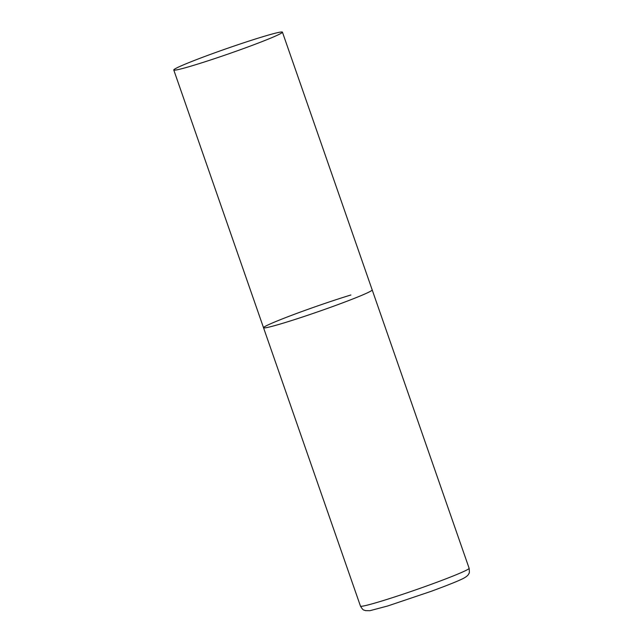 <?xml version="1.0" encoding="UTF-8"?>
<svg xmlns="http://www.w3.org/2000/svg" width="643" height="643" viewBox="0 0 643 643"><rect width="100%" height="100%" fill="white"/><g stroke="black" fill="none" stroke-linecap="round" stroke-linejoin="round"><path stroke-width="0.96" d="M282.43 32.15A57.532 2.813 -19.2 0 0 245.104 42.342A57.532 2.813 -19.2 0 0 184.959 64.244A57.532 2.813 -19.2 0 0 173.771 69.991A57.532 2.813 -19.2 0 0 211.097 59.799A57.532 2.813 -19.2 0 0 271.242 37.897A57.532 2.813 -19.2 0 0 282.43 32.15L469.125 568.275A57.532 2.813 160.8 0 1 439.273 581.352A57.532 2.813 160.8 0 1 381.765 601.028A57.532 2.813 160.8 0 1 360.466 606.116L263.534 327.745A57.532 2.813 -19.2 0 0 300.86 317.554A57.532 2.813 -19.2 0 0 361.004 295.643A57.532 2.813 -19.2 0 0 372.184 289.905A57.532 2.813 160.8 0 1 342.333 302.982A57.532 2.813 160.8 0 1 284.825 322.657A57.532 2.813 160.8 0 1 263.534 327.745A57.532 2.813 160.8 0 1 293.385 314.668A57.532 2.813 160.8 0 1 350.893 294.984M469.125 568.275C469.478 571.812 469.406 573.532 468.924 573.435C468.522 574.826 467.051 576.273 464.503 577.776C460.525 580.09 449.304 584.648 430.834 591.439L387.745 605.971L369.91 610.697L365.401 610.641C363.584 609.588 363.544 611.196 360.466 606.116M263.534 327.745L173.771 69.991"/></g></svg>
